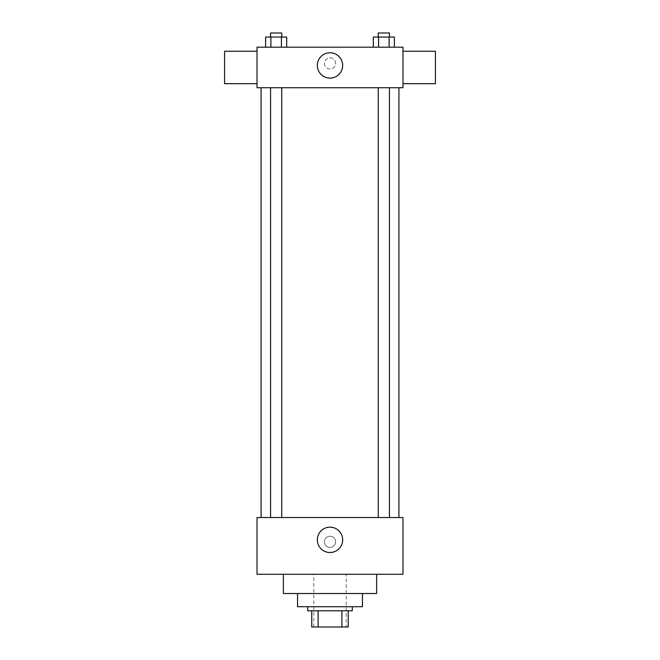 <?xml version="1.0" encoding="UTF-8"?>
<svg xmlns="http://www.w3.org/2000/svg" width="660" height="660" viewBox="0 0 660 660"><rect width="100%" height="100%" fill="white"/><g stroke="black" fill="none" stroke-linecap="round" stroke-linejoin="round"><path stroke-width="0.49" stroke-dasharray="3.3 2.47" d="M346.219 574.291L313.78 574.291L346.219 574.291L346.219 627L313.78 627L346.219 627M318.103 627L311.751 627L311.751 610.78L318.103 610.78L318.103 627L348.249 627M341.897 610.78L318.103 610.78L341.897 610.78L341.897 627M318.103 610.78L311.751 610.78M307.7 610.78L352.3 610.78M297.561 606.73L362.439 606.73M283.371 593.546L376.629 593.546M330 574.291L283.371 574.291L330 574.291M257.021 574.291L402.979 574.291L402.979 517.522L257.021 517.522L257.021 574.291M330 536.275A5.577 5.577 0 0 0 325.174 544.64A5.577 5.577 0 0 0 334.826 544.64A5.577 5.577 0 0 0 330 536.275A5.577 5.577 0 0 1 334.826 544.64A5.577 5.577 0 0 1 325.174 544.64A5.577 5.577 0 0 1 330 536.275M383.848 517.522L378.246 517.522L383.848 517.522M281.754 517.522L270.559 517.522L281.754 517.522L270.559 517.522L281.754 517.522L281.754 87.739L270.559 87.739L281.754 87.739M330 517.522L398.929 517.522L330 517.522M402.979 541.852L402.979 547.429L402.979 541.852M257.021 541.852L257.021 547.429L257.021 541.852M317.328 539.822A12.672 12.672 0 0 0 336.336 550.803A12.672 12.672 0 0 0 336.336 528.85A12.672 12.672 0 0 0 317.328 539.822M330 87.739L261.071 87.739L330 87.739M383.848 87.739L378.246 87.739L383.848 87.739M257.021 87.739L402.979 87.739L402.979 47.19L257.021 47.19L257.021 87.739M335.577 63.409A5.577 5.577 0 0 0 327.212 58.583A5.577 5.577 0 0 0 327.212 68.236A5.577 5.577 0 0 0 335.577 63.409A5.577 5.577 0 0 0 327.212 58.583A5.577 5.577 0 0 0 327.212 68.236A5.577 5.577 0 0 0 335.577 63.409M265.617 47.19L265.617 37.051L270.889 37.051L270.889 47.19L265.617 47.19L286.688 47.19L265.617 47.19L286.688 47.19L265.617 47.19L286.688 47.19L265.617 47.19L270.889 47.19L270.889 37.051L286.688 37.051L281.424 37.051L281.424 47.19L281.424 37.051L265.617 37.051L286.688 37.051L286.688 47.19M373.312 47.19L373.312 37.051L378.576 37.051L378.576 47.19L373.312 47.19L394.383 47.19L373.312 47.19L394.383 47.19L373.312 47.19L394.383 47.19L373.312 47.19L378.576 47.19L378.576 37.051L394.383 37.051L389.111 37.051L389.111 47.19L389.111 37.051L373.312 37.051L394.383 37.051L394.383 47.19M257.021 83.68L257.021 51.249L257.021 83.68M402.979 51.249L402.979 83.68L402.979 51.249M435.418 51.249L435.418 83.68M224.582 83.68L224.582 51.249M342.672 65.439A12.672 12.672 0 0 1 323.664 76.412A12.672 12.672 0 0 1 323.664 54.466A12.672 12.672 0 0 1 342.672 65.439M389.441 37.051L378.246 37.051L389.441 37.051L378.246 37.051L389.441 37.051L389.441 33L378.246 33L389.441 33L378.246 33L378.246 37.051M281.754 37.051L270.559 37.051L281.754 37.051L270.559 37.051L281.754 37.051L281.754 33L270.559 33L281.754 33L270.559 33L270.559 37.051M389.111 37.051L389.111 47.19M378.576 37.051L378.576 47.19M281.424 37.051L281.424 47.19M270.889 37.051L270.889 47.19M313.78 627L313.78 574.291M270.559 87.739L270.559 517.522M378.246 87.739L378.246 517.522M389.441 87.739L389.441 517.522"/><path stroke-width="0.99" d="M341.897 610.78L341.897 627L311.751 627L311.751 610.78M341.897 627L348.249 627L348.249 610.78L348.249 627M352.3 606.73L352.3 610.78L307.7 610.78L307.7 606.73M318.103 610.78L318.103 627M362.439 593.546L362.439 606.73L297.561 606.73L297.561 593.546M376.629 574.291L376.629 593.546L283.371 593.546L283.371 574.291M402.979 574.291L257.021 574.291L257.021 517.522L402.979 517.522L402.979 574.291M317.328 539.822A12.672 12.672 0 0 1 336.336 528.85A12.672 12.672 0 0 1 336.336 550.803A12.672 12.672 0 0 1 317.328 539.822M402.979 87.739L257.021 87.739L257.021 47.19L402.979 47.19L402.979 87.739M342.672 65.439A12.672 12.672 0 0 1 323.664 76.412A12.672 12.672 0 0 1 323.664 54.466A12.672 12.672 0 0 1 342.672 65.439M402.979 83.68L435.418 83.68L435.418 51.249L402.979 51.249M257.021 51.249L224.582 51.249L224.582 83.68L257.021 83.68M394.383 47.19L394.383 37.051L373.312 37.051L373.312 47.19M389.111 37.051L389.111 47.19M378.576 37.051L378.576 47.19M378.246 37.051L378.246 33L389.441 33L389.441 37.051M286.688 47.19L286.688 37.051L265.617 37.051L265.617 47.19M281.424 37.051L281.424 47.19M270.889 37.051L270.889 47.19M270.559 37.051L270.559 33L281.754 33L281.754 37.051M261.071 87.739L261.071 517.522M398.929 87.739L398.929 517.522M389.441 517.522L389.441 87.739M378.246 517.522L378.246 87.739M270.559 87.739L270.559 517.522M281.754 87.739L281.754 517.522"/></g></svg>
